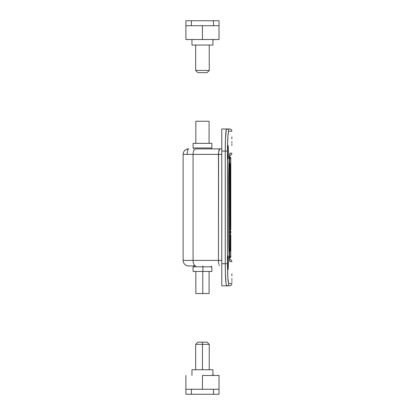<?xml version="1.0" encoding="UTF-8"?>
<svg xmlns="http://www.w3.org/2000/svg" width="415" height="415" viewBox="0 0 415 415"><rect width="100%" height="100%" fill="white"/><g stroke="black" fill="none" stroke-linecap="round" stroke-linejoin="round"><path stroke-width="0.62" d="M228.406 149.53L228.437 152.181L227.519 152.181L227.659 147.299L227.902 145.411L228.167 145.8L228.437 152.181L228.167 158.556L227.902 158.95L227.659 157.062L227.555 149.535L228.079 145.411M231.861 136.857L231.861 137.764M231.861 137.941L231.861 138.926M228.406 259.972L228.437 262.622L227.519 262.622L227.659 257.741L227.902 255.853L228.167 256.242L228.437 262.622L228.167 269.003L227.991 269.527L227.731 268.365L227.555 259.982L227.991 255.718M231.861 273.807L231.861 274.714M231.861 274.891L231.861 275.876M229.666 259.422A2.21 2.21 0 0 1 231.876 261.626L229.983 261.626L229.516 259.764L228.883 251.013L228.608 237.349L228.883 163.8L229.754 153.649L229.983 153.171L231.876 153.171A2.21 2.21 0 0 1 229.666 155.381L229.666 155.381A2.21 2.21 0 0 0 231.876 153.171L229.983 153.171C229.225 154.468 228.769 162.566 228.608 177.449L228.608 237.349C228.769 252.247 229.225 260.34 229.983 261.626A2.21 2.205 -90 0 0 229.656 260.475A2.21 2.205 90 0 1 229.983 261.626L231.876 261.626A2.21 2.21 0 0 0 229.666 259.422L229.666 259.422M231.876 283.606A2.21 2.21 0 0 1 229.666 285.816L221.781 285.816L226.543 285.816L226.31 285.396L226.543 285.816L229.666 285.816A2.21 2.21 0 0 0 231.876 283.606L228.629 283.512L231.876 283.606M226.175 130.009L226.543 128.987L221.781 128.987L221.781 263.727L221.781 151.076L227.451 151.076C227.56 138.994 227.991 132.369 228.748 131.192A2.21 2.205 -90 0 0 226.543 128.987L221.781 128.987L221.781 151.076L225.246 151.076L225.48 138.807L226.31 129.413L226.543 128.987L229.666 128.987L226.543 128.987A2.21 2.205 90 0 1 228.748 131.192L231.876 131.192A2.21 2.21 0 0 0 229.666 128.987A2.21 2.21 0 0 1 231.876 131.192L228.748 131.192L228.515 131.576L227.949 135.71L227.513 145.302L227.456 265.688L227.856 277.801L228.629 283.512M228.515 131.576L228.629 131.29M227.565 143.185L227.576 142.895M231.866 142.672L231.861 141.505L231.866 142.672M231.871 144.529L231.866 143.689L231.871 144.529M231.876 145.53L231.871 145.151M227.814 269.003L227.519 262.622L228.437 262.622L228.167 269.003M231.866 279.622L231.861 278.455L231.866 279.622M231.871 281.479L231.866 280.639L231.871 281.479M231.876 282.485L231.871 282.101M221.781 263.727L221.781 285.816L221.781 263.727L225.246 263.727L221.781 263.727M226.543 128.987C225.786 130.3 225.355 137.661 225.246 151.076L225.246 263.727L227.451 263.727L227.451 151.076L225.246 151.076L225.246 263.727C225.355 277.168 225.786 284.529 226.543 285.816A2.21 2.205 -90 0 0 228.748 283.606A2.21 2.205 90 0 1 226.543 285.816M226.071 284.13L225.361 272.453M225.651 279.394L225.687 279.943M225.853 132.696L225.708 134.553M226.076 130.663L226.31 129.407M226.071 130.689L225.988 131.327M225.355 272.204L225.246 263.727L227.451 263.727C227.56 275.83 227.991 282.454 228.748 283.606M226.31 285.396L226.076 284.135M218.466 154.385L221.781 154.385L218.466 154.385L218.466 260.413L218.581 152.274L218.466 154.385L183.124 154.385L183.124 260.413L193.068 260.413L193.068 154.385L218.466 154.385M188.649 265.937L188.649 265.937A5.525 5.525 0 0 1 183.124 260.413L218.466 260.413L218.581 262.529L218.466 260.413L221.781 260.413L193.068 260.413L193.068 154.385A5.525 2.76 -90 0 1 195.828 148.866L221.781 148.866L219.66 148.969L218.581 152.274L219.125 149.794L219.95 148.866L195.828 148.866A5.525 2.76 90 0 0 193.068 154.385L183.124 154.385L183.124 260.413A5.525 5.525 0 0 0 188.649 265.937L195.828 265.937A5.525 2.76 -90 0 1 193.068 260.413A5.525 2.76 90 0 0 195.828 265.937L188.773 265.937M188.773 148.866L188.649 148.866A5.525 5.525 0 0 0 183.124 154.385A5.525 5.525 0 0 1 188.649 148.866L186.397 149.343M225.651 135.409L225.848 132.717M228.276 132.717L228.053 134.548M229.656 154.328A2.21 2.205 -90 0 0 229.983 153.171A2.21 2.205 90 0 1 229.656 154.328M229.62 260.485L229.708 260.672C229.127 258.291 228.758 250.52 228.613 237.349L228.608 177.449L229.08 160.18L229.62 154.313M219.379 265.517L219.125 265.003L219.379 265.517M218.902 264.319L218.581 262.529L218.902 264.319M187.217 154.385A5.525 1.432 90 0 1 188.649 148.866M227.902 158.95L227.519 152.181L228.437 152.181L228.167 158.556M230.782 214.373L230.782 158.255A1.655 1.655 0 0 0 229.355 156.611A1.655 1.655 0 0 1 230.782 158.255L230.776 198.977M230.782 256.548A1.655 1.655 0 0 1 229.355 258.187A1.655 1.655 0 0 0 230.782 256.548L230.782 234.734M229.075 258.203L230.242 257.72L230.699 256.869L230.73 249.529L230.73 256.548A1.655 1.655 90 0 1 229.355 258.182M230.776 207.401L230.782 200.424M230.776 215.821L230.782 210.758M230.242 249.415L229.708 249.384L230.242 249.415M230.73 165.274L229.708 165.419L230.73 165.274M229.355 156.621A1.655 1.655 90 0 1 230.73 158.255L230.242 157.083L229.075 156.595M229.578 158.255L230.683 158.255L230.683 163.775L230.159 163.775L230.159 250.966L230.159 163.775L230.683 163.775L230.683 158.255L229.723 158.255L229.568 160.226L229.568 254.577L229.723 256.548L230.683 256.548L230.683 251.028L230.159 251.028L230.159 163.775L229.578 163.775M229.236 161.093L229.568 160.226L229.236 161.093M230.159 163.775L230.159 251.028L229.578 251.028L230.683 251.028L230.683 256.548L229.723 256.548A1.655 1.655 90 0 1 229.308 257.648A1.655 1.655 -90 0 0 229.723 256.548L229.568 254.577A1.655 1.121 178.1 0 1 229.127 255.313L229.568 254.577L229.007 253.368L229.568 254.577L229.568 160.226L229.127 159.485A1.655 1.121 1.9 0 1 229.568 160.226L229.723 158.255A1.655 1.655 -90 0 0 229.308 157.15A1.655 1.655 90 0 1 229.723 158.255M230.159 249.82L230.683 251.028L229.931 249.638M230.159 164.978L230.683 163.775L230.159 164.978M229.339 258.177L230.18 257.736L230.683 256.548L229.023 258.203M229.837 156.808L229.023 156.595L230.683 158.255L230.18 157.067L229.339 156.626M193.068 266.819L211.832 266.819L202.909 266.819L202.909 271.457L211.842 271.457L202.909 271.457L202.909 266.819L193.079 266.819L193.068 271.457L202.909 271.457L193.079 271.457M202.873 265.937L202.873 266.819L202.873 265.937M202.774 271.457L202.774 293.545L209.082 293.545L202.774 293.545L202.774 271.457M195.828 293.545L202.774 293.545L195.833 293.545L195.828 271.457M193.068 147.984L193.068 143.341L193.068 147.984L211.842 147.984L211.842 143.341L211.842 147.984L193.068 147.984M193.727 148.866L193.727 147.984L193.727 148.866M211.178 147.984L211.178 148.866L211.178 147.984M195.828 143.341L195.828 121.253L195.828 143.341L193.068 143.341L211.842 143.341L209.093 143.341L209.082 121.253L209.082 143.341L195.818 143.341M209.082 121.253L195.828 121.253L209.082 121.253M230.782 215.297L230.782 199.506M230.782 201.815L230.782 213.969M230.782 233.355L230.761 230.932L230.782 233.355M219.021 25.72L185.889 25.72L191.408 25.72L191.408 20.75L185.889 20.75L185.889 39.524L202.453 39.524L202.453 25.72L202.453 39.524L219.021 39.524L219.021 20.75L185.889 20.75L185.889 39.524L219.021 39.524L219.021 20.75L213.497 20.75L213.497 25.72L219.021 25.72M213.497 20.75L213.497 25.72L191.408 25.72L191.408 20.75L213.497 20.75M195.662 70.451L197.872 72.661L207.038 72.661L209.248 70.451L195.662 70.451L209.248 70.451L209.248 45.048L209.248 70.451L207.038 72.661L197.872 72.661L195.662 70.451L195.662 45.048L195.662 70.451M191.963 40.079L191.963 45.048L212.947 45.048L212.947 39.524L212.947 45.048L191.963 45.048L191.963 40.079M202.453 344.351L202.453 369.755L212.947 369.755L191.963 369.755L191.963 375.476L191.963 369.755L202.453 369.755L202.453 344.351L209.248 344.351L202.453 344.351L202.453 342.142L202.453 344.351L195.662 344.351L202.453 344.351M207.038 342.142L197.872 342.142L207.038 342.142L209.248 344.351L209.248 369.755M212.947 375.476L212.947 369.755L212.947 375.476M213.191 375.476L213.191 374.724L212.755 374.724M185.889 389.28L219.021 389.28L213.497 389.28L213.497 394.25L219.021 394.25L219.021 375.476L219.021 394.25L191.408 394.25L213.497 394.25L213.497 389.28L185.889 389.28L185.889 394.25L191.408 394.25L191.408 389.28L191.408 394.25L185.889 394.25L185.889 375.476L185.889 389.28M202.453 375.476L219.021 375.476L202.453 375.476L202.453 389.28L202.453 375.476M230.782 158.255L230.782 229.765M229.837 257.995L230.683 256.548L230.683 251.028L229.837 249.581M230.683 158.255L230.683 163.775L229.837 165.222M211.842 266.819L211.842 271.457M211.178 265.937L211.178 266.819M209.082 271.457L209.082 293.545M193.727 265.937L193.727 266.819M213.191 40.079L213.191 39.524M195.662 369.755L195.662 344.351L197.872 342.142"/></g></svg>
